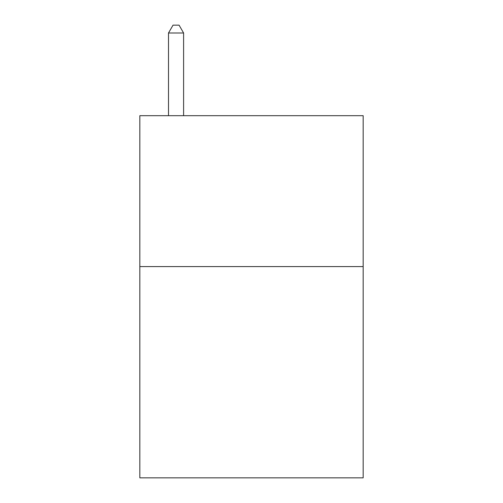 <?xml version="1.0" encoding="UTF-8"?>
<svg xmlns="http://www.w3.org/2000/svg" width="503" height="503" viewBox="0 0 503 503"><rect width="100%" height="100%" fill="white"/><g stroke="black" fill="none" stroke-linecap="round" stroke-linejoin="round"><path stroke-width="0.75" d="M363.166 266.59L363.166 477.85L139.834 477.85L139.834 115.69L363.166 115.69L363.166 266.59L139.834 266.59M183.595 115.69L183.595 32.997L168.505 32.997L168.505 115.69M168.505 32.997L173.032 25.15L179.068 25.15L183.595 32.997"/></g></svg>
